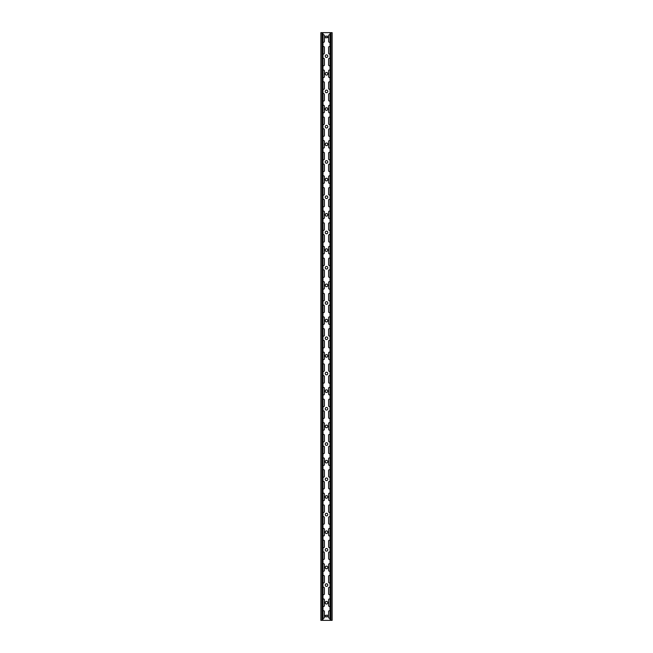 <?xml version="1.0" encoding="UTF-8"?>
<svg xmlns="http://www.w3.org/2000/svg" width="653" height="653" viewBox="0 0 653 653"><rect width="100%" height="100%" fill="white"/><g stroke="black" fill="none" stroke-linecap="round" stroke-linejoin="round"><path stroke-width="0.98" d="M326.5 601.429A1.29 1.29 0 0 0 325.21 602.719A1.29 1.29 0 0 0 326.5 604.009A1.29 1.29 0 0 0 327.79 602.719A1.29 1.29 0 0 0 326.5 601.429M326.5 583.798A1.29 1.29 0 0 0 325.21 585.088A1.29 1.29 0 0 0 326.5 586.378A1.29 1.29 0 0 0 327.79 585.088A1.29 1.29 0 0 0 326.5 583.798M326.5 566.167A1.29 1.29 0 0 0 325.21 567.457A1.29 1.29 0 0 0 326.5 568.747A1.29 1.29 0 0 0 327.79 567.457A1.29 1.29 0 0 0 326.5 566.167M326.5 548.536A1.29 1.29 0 0 0 325.21 549.826A1.29 1.29 0 0 0 326.5 551.116A1.29 1.29 0 0 0 327.79 549.826A1.29 1.29 0 0 0 326.5 548.536M326.5 530.905A1.29 1.29 0 0 0 325.21 532.195A1.29 1.29 0 0 0 326.5 533.485A1.29 1.29 0 0 0 327.79 532.195A1.29 1.29 0 0 0 326.5 530.905M326.5 513.274A1.29 1.29 0 0 0 325.21 514.564A1.29 1.29 0 0 0 326.5 515.854A1.29 1.29 0 0 0 327.79 514.564A1.29 1.29 0 0 0 326.5 513.274M326.5 495.643A1.29 1.29 0 0 0 325.21 496.933A1.29 1.29 0 0 0 326.5 498.223A1.29 1.29 0 0 0 327.79 496.933A1.29 1.29 0 0 0 326.5 495.643M326.5 478.012A1.29 1.29 0 0 0 325.21 479.302A1.29 1.29 0 0 0 326.5 480.592A1.29 1.29 0 0 0 327.79 479.302A1.29 1.29 0 0 0 326.5 478.012M326.5 460.381A1.29 1.29 0 0 0 325.21 461.671A1.29 1.29 0 0 0 326.5 462.961A1.29 1.29 0 0 0 327.79 461.671A1.29 1.29 0 0 0 326.5 460.381M326.5 442.75A1.29 1.29 0 0 0 325.21 444.04A1.29 1.29 0 0 0 326.5 445.33A1.29 1.29 0 0 0 327.79 444.04A1.29 1.29 0 0 0 326.5 442.75M326.5 425.119A1.29 1.29 0 0 0 325.21 426.409A1.29 1.29 0 0 0 326.5 427.699A1.29 1.29 0 0 0 327.79 426.409A1.29 1.29 0 0 0 326.5 425.119M326.5 407.488A1.29 1.29 0 0 0 325.21 408.778A1.29 1.29 0 0 0 326.5 410.068A1.29 1.29 0 0 0 327.79 408.778A1.29 1.29 0 0 0 326.5 407.488M326.5 389.857A1.29 1.29 0 0 0 325.21 391.147A1.29 1.29 0 0 0 326.5 392.437A1.29 1.29 0 0 0 327.79 391.147A1.29 1.29 0 0 0 326.5 389.857M326.5 372.226A1.29 1.29 0 0 0 325.21 373.516A1.29 1.29 0 0 0 326.5 374.806A1.29 1.29 0 0 0 327.79 373.516A1.29 1.29 0 0 0 326.5 372.226M326.5 354.595A1.29 1.29 0 0 0 325.21 355.885A1.29 1.29 0 0 0 326.5 357.175A1.29 1.29 0 0 0 327.79 355.885A1.29 1.29 0 0 0 326.5 354.595M326.5 336.964A1.29 1.29 0 0 0 325.21 338.254A1.29 1.29 0 0 0 326.5 339.544A1.29 1.29 0 0 0 327.79 338.254A1.29 1.29 0 0 0 326.5 336.964M326.5 319.333A1.29 1.29 0 0 0 325.21 320.623A1.29 1.29 0 0 0 326.5 321.913A1.29 1.29 0 0 0 327.79 320.623A1.29 1.29 0 0 0 326.5 319.333M326.5 301.702A1.29 1.29 0 0 0 325.21 302.992A1.29 1.29 0 0 0 326.5 304.282A1.29 1.29 0 0 0 327.79 302.992A1.29 1.29 0 0 0 326.5 301.702M326.5 284.071A1.29 1.29 0 0 0 325.21 285.361A1.29 1.29 0 0 0 326.5 286.651A1.29 1.29 0 0 0 327.79 285.361A1.29 1.29 0 0 0 326.5 284.071M326.5 266.44A1.29 1.29 0 0 0 325.21 267.73A1.29 1.29 0 0 0 326.5 269.02A1.29 1.29 0 0 0 327.79 267.73A1.29 1.29 0 0 0 326.5 266.44M326.5 248.809A1.29 1.29 0 0 0 325.21 250.099A1.29 1.29 0 0 0 326.5 251.389A1.29 1.29 0 0 0 327.79 250.099A1.29 1.29 0 0 0 326.5 248.809M326.5 231.178A1.29 1.29 0 0 0 325.21 232.468A1.29 1.29 0 0 0 326.5 233.758A1.29 1.29 0 0 0 327.79 232.468A1.29 1.29 0 0 0 326.5 231.178M326.5 213.547A1.29 1.29 0 0 0 325.21 214.837A1.29 1.29 0 0 0 326.5 216.127A1.29 1.29 0 0 0 327.79 214.837A1.29 1.29 0 0 0 326.5 213.547M326.5 195.916A1.29 1.29 0 0 0 325.21 197.206A1.29 1.29 0 0 0 326.5 198.496A1.29 1.29 0 0 0 327.79 197.206A1.29 1.29 0 0 0 326.5 195.916M326.5 178.285A1.29 1.29 0 0 0 325.21 179.575A1.29 1.29 0 0 0 326.5 180.865A1.29 1.29 0 0 0 327.79 179.575A1.29 1.29 0 0 0 326.5 178.285M326.5 160.654A1.29 1.29 0 0 0 325.21 161.944A1.29 1.29 0 0 0 326.5 163.234A1.29 1.29 0 0 0 327.79 161.944A1.29 1.29 0 0 0 326.5 160.654M326.5 143.023A1.29 1.29 0 0 0 325.21 144.313A1.29 1.29 0 0 0 326.5 145.603A1.29 1.29 0 0 0 327.79 144.313A1.29 1.29 0 0 0 326.5 143.023M326.5 125.392A1.29 1.29 0 0 0 325.21 126.682A1.29 1.29 0 0 0 326.5 127.972A1.29 1.29 0 0 0 327.79 126.682A1.29 1.29 0 0 0 326.5 125.392M326.5 107.761A1.29 1.29 0 0 0 325.21 109.051A1.29 1.29 0 0 0 326.5 110.341A1.29 1.29 0 0 0 327.79 109.051A1.29 1.29 0 0 0 326.5 107.761M326.5 90.13A1.29 1.29 0 0 0 325.21 91.42A1.29 1.29 0 0 0 326.5 92.71A1.29 1.29 0 0 0 327.79 91.42A1.29 1.29 0 0 0 326.5 90.13M326.5 72.499A1.29 1.29 0 0 0 325.21 73.789A1.29 1.29 0 0 0 326.5 75.079A1.29 1.29 0 0 0 327.79 73.789A1.29 1.29 0 0 0 326.5 72.499M326.5 54.868A1.29 1.29 0 0 0 325.21 56.158A1.29 1.29 0 0 0 326.5 57.448A1.29 1.29 0 0 0 327.79 56.158A1.29 1.29 0 0 0 326.5 54.868M322.974 359.403A0.824 0.824 0 0 0 324.386 358.824L324.386 352.947A0.824 0.824 0 0 0 322.974 352.367M330.026 364.121A0.824 0.824 0 0 0 328.614 364.701L328.614 370.577A0.824 0.824 0 0 0 330.026 371.157M322.974 371.157A0.824 0.824 0 0 0 324.386 370.577L324.386 364.701A0.824 0.824 0 0 0 322.974 364.121M330.026 375.875A0.824 0.824 0 0 0 328.614 376.454L328.614 382.332A0.824 0.824 0 0 0 330.026 382.911M322.974 335.895A0.824 0.824 0 0 0 324.386 335.316L324.386 329.439A0.824 0.824 0 0 0 322.974 328.859M330.026 340.613A0.824 0.824 0 0 0 328.614 341.192L328.614 347.07A0.824 0.824 0 0 0 330.026 347.649M322.974 347.649A0.824 0.824 0 0 0 324.386 347.07L324.386 341.192A0.824 0.824 0 0 0 322.974 340.613M330.026 352.367A0.824 0.824 0 0 0 328.614 352.947L328.614 358.824A0.824 0.824 0 0 0 330.026 359.403M322.974 406.419A0.824 0.824 0 0 0 324.386 405.839L324.386 399.963A0.824 0.824 0 0 0 322.974 399.383M330.026 411.137A0.824 0.824 0 0 0 328.614 411.716L328.614 417.594A0.824 0.824 0 0 0 330.026 418.173M322.974 418.173A0.824 0.824 0 0 0 324.386 417.594L324.386 411.716A0.824 0.824 0 0 0 322.974 411.137M330.026 422.891A0.824 0.824 0 0 0 328.614 423.47L328.614 429.348A0.824 0.824 0 0 0 330.026 429.927M322.974 382.911A0.824 0.824 0 0 0 324.386 382.332L324.386 376.454A0.824 0.824 0 0 0 322.974 375.875M330.026 387.629A0.824 0.824 0 0 0 328.614 388.209L328.614 394.086A0.824 0.824 0 0 0 330.026 394.665M322.974 394.665A0.824 0.824 0 0 0 324.386 394.086L324.386 388.209A0.824 0.824 0 0 0 322.974 387.629M330.026 399.383A0.824 0.824 0 0 0 328.614 399.963L328.614 405.839A0.824 0.824 0 0 0 330.026 406.419M322.974 265.371A0.824 0.824 0 0 0 324.386 264.791L324.386 258.914A0.824 0.824 0 0 0 322.974 258.335M330.026 270.089A0.824 0.824 0 0 0 328.614 270.669L328.614 276.546A0.824 0.824 0 0 0 330.026 277.125M322.974 277.125A0.824 0.824 0 0 0 324.386 276.546L324.386 270.669A0.824 0.824 0 0 0 322.974 270.089M330.026 281.843A0.824 0.824 0 0 0 328.614 282.423L328.614 288.3A0.824 0.824 0 0 0 330.026 288.879M322.974 241.863A0.824 0.824 0 0 0 324.386 241.284L324.386 235.406A0.824 0.824 0 0 0 322.974 234.827M330.026 246.581A0.824 0.824 0 0 0 328.614 247.161L328.614 253.038A0.824 0.824 0 0 0 330.026 253.617M322.974 253.617A0.824 0.824 0 0 0 324.386 253.038L324.386 247.161A0.824 0.824 0 0 0 322.974 246.581M330.026 258.335A0.824 0.824 0 0 0 328.614 258.914L328.614 264.791A0.824 0.824 0 0 0 330.026 265.371M322.974 312.387A0.824 0.824 0 0 0 324.386 311.808L324.386 305.93A0.824 0.824 0 0 0 322.974 305.351M330.026 317.105A0.824 0.824 0 0 0 328.614 317.685L328.614 323.561A0.824 0.824 0 0 0 330.026 324.141M322.974 324.141A0.824 0.824 0 0 0 324.386 323.561L324.386 317.685A0.824 0.824 0 0 0 322.974 317.105M330.026 328.859A0.824 0.824 0 0 0 328.614 329.439L328.614 335.316A0.824 0.824 0 0 0 330.026 335.895M322.974 288.879A0.824 0.824 0 0 0 324.386 288.3L324.386 282.423A0.824 0.824 0 0 0 322.974 281.843M330.026 293.597A0.824 0.824 0 0 0 328.614 294.176L328.614 300.054A0.824 0.824 0 0 0 330.026 300.633M322.974 300.633A0.824 0.824 0 0 0 324.386 300.054L324.386 294.176A0.824 0.824 0 0 0 322.974 293.597M330.026 305.351A0.824 0.824 0 0 0 328.614 305.93L328.614 311.808A0.824 0.824 0 0 0 330.026 312.387M322.974 547.467A0.824 0.824 0 0 0 324.386 546.888L324.386 541.01A0.824 0.824 0 0 0 322.974 540.431M330.026 552.185A0.824 0.824 0 0 0 328.614 552.765L328.614 558.641A0.824 0.824 0 0 0 330.026 559.221M322.974 559.221A0.824 0.824 0 0 0 324.386 558.641L324.386 552.765A0.824 0.824 0 0 0 322.974 552.185M330.026 563.939A0.824 0.824 0 0 0 328.614 564.519L328.614 570.395A0.824 0.824 0 0 0 330.026 570.975M322.974 523.959A0.824 0.824 0 0 0 324.386 523.38L324.386 517.503A0.824 0.824 0 0 0 322.974 516.923M330.026 528.677A0.824 0.824 0 0 0 328.614 529.256L328.614 535.134A0.824 0.824 0 0 0 330.026 535.713M322.974 535.713A0.824 0.824 0 0 0 324.386 535.134L324.386 529.256A0.824 0.824 0 0 0 322.974 528.677M330.026 540.431A0.824 0.824 0 0 0 328.614 541.01L328.614 546.888A0.824 0.824 0 0 0 330.026 547.467M322.974 594.483A0.824 0.824 0 0 0 324.386 593.904L324.386 588.027A0.824 0.824 0 0 0 322.974 587.447M330.026 599.201A0.824 0.824 0 0 0 328.614 599.78L328.614 605.658A0.824 0.824 0 0 0 330.026 606.237M322.974 606.237A0.824 0.824 0 0 0 324.386 605.658L324.386 599.78A0.824 0.824 0 0 0 322.974 599.201M330.026 610.955A0.824 0.824 0 0 0 328.614 611.535L328.614 617.412A0.824 0.824 0 0 0 330.026 617.991M322.974 570.975A0.824 0.824 0 0 0 324.386 570.395L324.386 564.519A0.824 0.824 0 0 0 322.974 563.939M330.026 575.693A0.824 0.824 0 0 0 328.614 576.273L328.614 582.15A0.824 0.824 0 0 0 330.026 582.729M322.974 582.729A0.824 0.824 0 0 0 324.386 582.15L324.386 576.273A0.824 0.824 0 0 0 322.974 575.693M330.026 587.447A0.824 0.824 0 0 0 328.614 588.027L328.614 593.904A0.824 0.824 0 0 0 330.026 594.483M322.974 453.435A0.824 0.824 0 0 0 324.386 452.856L324.386 446.979A0.824 0.824 0 0 0 322.974 446.399M330.026 458.153A0.824 0.824 0 0 0 328.614 458.733L328.614 464.61A0.824 0.824 0 0 0 330.026 465.189M322.974 465.189A0.824 0.824 0 0 0 324.386 464.61L324.386 458.733A0.824 0.824 0 0 0 322.974 458.153M330.026 469.907A0.824 0.824 0 0 0 328.614 470.486L328.614 476.364A0.824 0.824 0 0 0 330.026 476.943M322.974 429.927A0.824 0.824 0 0 0 324.386 429.348L324.386 423.47A0.824 0.824 0 0 0 322.974 422.891M330.026 434.645A0.824 0.824 0 0 0 328.614 435.225L328.614 441.101A0.824 0.824 0 0 0 330.026 441.681M322.974 441.681A0.824 0.824 0 0 0 324.386 441.101L324.386 435.225A0.824 0.824 0 0 0 322.974 434.645M330.026 446.399A0.824 0.824 0 0 0 328.614 446.979L328.614 452.856A0.824 0.824 0 0 0 330.026 453.435M322.974 500.451A0.824 0.824 0 0 0 324.386 499.872L324.386 493.995A0.824 0.824 0 0 0 322.974 493.415M330.026 505.169A0.824 0.824 0 0 0 328.614 505.749L328.614 511.625A0.824 0.824 0 0 0 330.026 512.205M322.974 512.205A0.824 0.824 0 0 0 324.386 511.625L324.386 505.749A0.824 0.824 0 0 0 322.974 505.169M330.026 516.923A0.824 0.824 0 0 0 328.614 517.503L328.614 523.38A0.824 0.824 0 0 0 330.026 523.959M322.974 476.943A0.824 0.824 0 0 0 324.386 476.364L324.386 470.486A0.824 0.824 0 0 0 322.974 469.907M330.026 481.661A0.824 0.824 0 0 0 328.614 482.24L328.614 488.118A0.824 0.824 0 0 0 330.026 488.697M322.974 488.697A0.824 0.824 0 0 0 324.386 488.118L324.386 482.24A0.824 0.824 0 0 0 322.974 481.661M330.026 493.415A0.824 0.824 0 0 0 328.614 493.995L328.614 499.872A0.824 0.824 0 0 0 330.026 500.451M330.026 46.763A0.824 0.824 0 0 0 328.614 47.343L328.614 53.22A0.824 0.824 0 0 0 330.026 53.799M322.974 42.045A0.824 0.824 0 0 0 324.386 41.465L324.386 35.589A0.824 0.824 0 0 0 322.974 35.009M330.026 35.009A0.824 0.824 0 0 0 328.614 35.589L328.614 41.465A0.824 0.824 0 0 0 330.026 42.045M322.974 171.339A0.824 0.824 0 0 0 324.386 170.76L324.386 164.882A0.824 0.824 0 0 0 322.974 164.303M330.026 176.057A0.824 0.824 0 0 0 328.614 176.637L328.614 182.513A0.824 0.824 0 0 0 330.026 183.093M322.974 183.093A0.824 0.824 0 0 0 324.386 182.513L324.386 176.637A0.824 0.824 0 0 0 322.974 176.057M330.026 187.811A0.824 0.824 0 0 0 328.614 188.391L328.614 194.268A0.824 0.824 0 0 0 330.026 194.847M322.974 147.831A0.824 0.824 0 0 0 324.386 147.252L324.386 141.374A0.824 0.824 0 0 0 322.974 140.795M330.026 152.549A0.824 0.824 0 0 0 328.614 153.129L328.614 159.006A0.824 0.824 0 0 0 330.026 159.585M322.974 159.585A0.824 0.824 0 0 0 324.386 159.006L324.386 153.129A0.824 0.824 0 0 0 322.974 152.549M330.026 164.303A0.824 0.824 0 0 0 328.614 164.882L328.614 170.76A0.824 0.824 0 0 0 330.026 171.339M322.974 218.355A0.824 0.824 0 0 0 324.386 217.776L324.386 211.899A0.824 0.824 0 0 0 322.974 211.319M330.026 223.073A0.824 0.824 0 0 0 328.614 223.653L328.614 229.53A0.824 0.824 0 0 0 330.026 230.109M322.974 230.109A0.824 0.824 0 0 0 324.386 229.53L324.386 223.653A0.824 0.824 0 0 0 322.974 223.073M330.026 234.827A0.824 0.824 0 0 0 328.614 235.406L328.614 241.284A0.824 0.824 0 0 0 330.026 241.863M322.974 194.847A0.824 0.824 0 0 0 324.386 194.268L324.386 188.391A0.824 0.824 0 0 0 322.974 187.811M330.026 199.565A0.824 0.824 0 0 0 328.614 200.144L328.614 206.022A0.824 0.824 0 0 0 330.026 206.601M322.974 206.601A0.824 0.824 0 0 0 324.386 206.022L324.386 200.144A0.824 0.824 0 0 0 322.974 199.565M330.026 211.319A0.824 0.824 0 0 0 328.614 211.899L328.614 217.776A0.824 0.824 0 0 0 330.026 218.355M322.974 77.307A0.824 0.824 0 0 0 324.386 76.728L324.386 70.85A0.824 0.824 0 0 0 322.974 70.271M330.026 82.025A0.824 0.824 0 0 0 328.614 82.605L328.614 88.482A0.824 0.824 0 0 0 330.026 89.061M322.974 89.061A0.824 0.824 0 0 0 324.386 88.482L324.386 82.605A0.824 0.824 0 0 0 322.974 82.025M330.026 93.779A0.824 0.824 0 0 0 328.614 94.358L328.614 100.236A0.824 0.824 0 0 0 330.026 100.815M322.974 53.799A0.824 0.824 0 0 0 324.386 53.22L324.386 47.343A0.824 0.824 0 0 0 322.974 46.763M330.026 58.517A0.824 0.824 0 0 0 328.614 59.097L328.614 64.974A0.824 0.824 0 0 0 330.026 65.553M322.974 65.553A0.824 0.824 0 0 0 324.386 64.974L324.386 59.097A0.824 0.824 0 0 0 322.974 58.517M330.026 70.271A0.824 0.824 0 0 0 328.614 70.85L328.614 76.728A0.824 0.824 0 0 0 330.026 77.307M322.974 124.323A0.824 0.824 0 0 0 324.386 123.743L324.386 117.867A0.824 0.824 0 0 0 322.974 117.287M330.026 129.041A0.824 0.824 0 0 0 328.614 129.621L328.614 135.498A0.824 0.824 0 0 0 330.026 136.077M322.974 136.077A0.824 0.824 0 0 0 324.386 135.498L324.386 129.621A0.824 0.824 0 0 0 322.974 129.041M330.026 140.795A0.824 0.824 0 0 0 328.614 141.374L328.614 147.252A0.824 0.824 0 0 0 330.026 147.831M322.974 100.815A0.824 0.824 0 0 0 324.386 100.236L324.386 94.358A0.824 0.824 0 0 0 322.974 93.779M330.026 105.533A0.824 0.824 0 0 0 328.614 106.112L328.614 111.989A0.824 0.824 0 0 0 330.026 112.569M322.974 112.569A0.824 0.824 0 0 0 324.386 111.989L324.386 106.112A0.824 0.824 0 0 0 322.974 105.533M330.026 117.287A0.824 0.824 0 0 0 328.614 117.867L328.614 123.743A0.824 0.824 0 0 0 330.026 124.323M322.974 617.991A0.824 0.824 0 0 0 324.386 617.412L324.386 611.535A0.824 0.824 0 0 0 322.974 610.955M330.989 32.65L330.989 620.35L332.14 620.35L332.14 32.65L322.011 32.65L322.011 620.35L320.86 620.35L320.86 32.65L322.011 32.65M330.989 620.35L322.011 620.35M327.439 616.824L327.439 615.175L325.325 615.412L325.561 616.824L327.439 616.824M325.561 36.176L325.561 37.825L327.675 37.588L327.439 36.176L325.561 36.176M332.14 32.65L332.14 620.35M320.86 32.65L320.86 620.35M322.974 32.65L322.974 620.35M330.026 32.65L330.026 620.35"/></g></svg>
